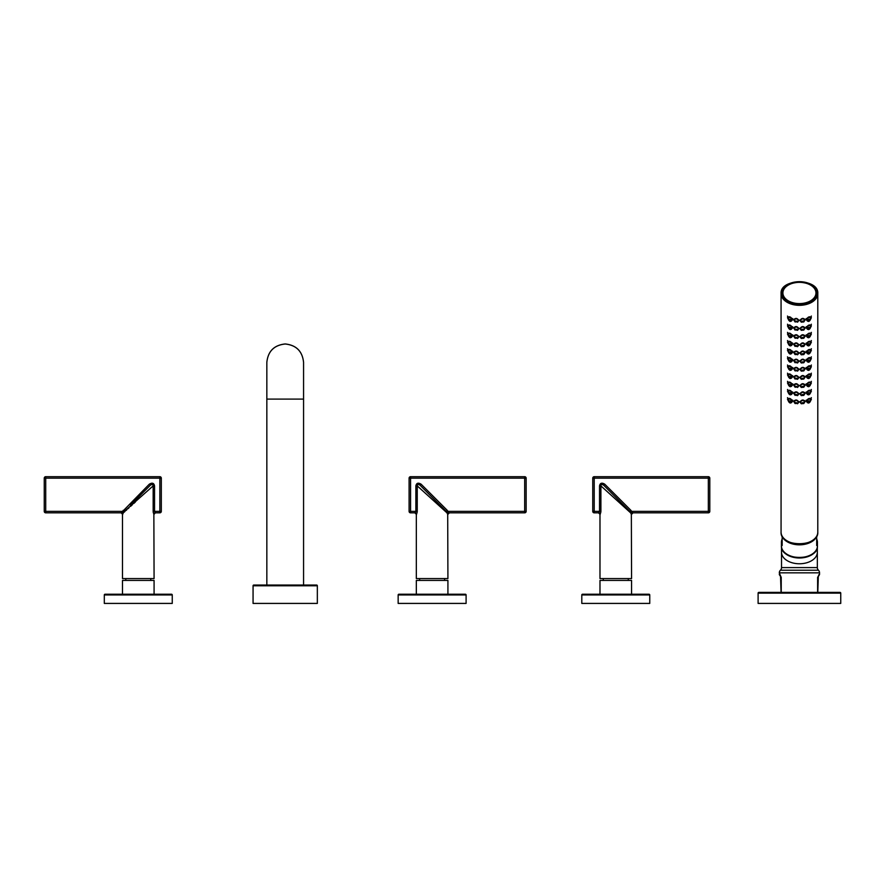 <?xml version="1.0" encoding="UTF-8"?>
<svg xmlns="http://www.w3.org/2000/svg" width="885" height="885" viewBox="0 0 885 885"><rect width="100%" height="100%" fill="white"/><g stroke="black" fill="none" stroke-linecap="round" stroke-linejoin="round"><path stroke-width="1.33" d="M266.839 362.319L266.839 362.341C268 351.29 274.129 345.172 285.202 343.999C296.276 345.172 302.393 351.29 303.566 362.363L303.566 362.319C302.393 351.234 296.276 345.117 285.202 343.955C274.129 345.117 268 351.234 266.839 362.319M303.566 585.04L303.566 362.341L303.566 399.102L266.839 399.102L266.839 362.363L266.839 585.04M253.066 585.781A0.73 0.73 0 0 1 253.796 585.04L316.609 585.04A0.73 0.73 0 0 1 317.339 585.781L317.339 603.415L253.066 603.415L253.066 585.781L317.339 585.781M779.32 574.088A1.836 1.836 -45 0 0 779.851 575.394L781.068 577.363L781.068 592.397L780.526 576.058A1.836 1.704 -45 0 1 780.05 574.763L779.32 572.849A3.673 3.673 0 0 1 780.415 570.217A3.673 3.673 0 0 0 781.521 567.595L781.521 547.118M758.102 593.127A0.73 0.73 0 0 1 758.843 592.397L840.02 592.397A0.73 0.73 0 0 1 840.75 593.127L840.75 603.415L758.102 603.415L758.102 593.127L840.75 593.127M818.802 574.763A1.836 1.704 -135 0 1 818.326 576.058L817.795 592.397L817.795 577.363L819.001 575.394A1.836 1.836 45 0 0 819.543 574.088L817.618 577.363L817.618 592.397M819.543 574.088L819.543 572.849A3.673 3.673 0 0 0 818.437 570.217A3.673 3.673 0 0 1 817.331 567.595L817.331 547.118M781.234 592.397L781.234 577.363L780.05 574.763M780.526 576.058L781.234 577.363M781.599 547.538A17.91 11.505 0 0 0 799.432 557.992A17.91 11.505 0 0 0 817.264 547.538M816.689 538.987A17.999 11.571 0 0 1 817.43 542.262A17.999 11.571 0 0 1 816.689 545.525L816.689 536.52A17.999 11.571 180 0 1 799.432 544.828A17.999 11.571 180 0 1 782.163 536.52L782.163 545.525A17.999 11.571 0 0 1 781.433 542.262L781.433 545.912A17.999 11.571 180 0 0 799.432 557.484A17.999 11.571 180 0 0 817.43 545.912C818.348 561.234 780.504 561.234 781.433 545.912M817.43 542.262L817.43 545.912M782.163 538.987A17.999 11.571 0 0 0 781.433 542.262M45.721 476.694A1.471 1.471 0 0 0 44.25 478.154L44.25 511.364L44.25 478.154A1.471 1.471 0 0 1 45.721 476.694L45.721 478.154L159.842 478.154L159.842 476.694L45.721 476.694L159.842 476.694A1.471 1.471 0 0 1 161.313 478.154L161.313 511.364L161.313 478.154A1.471 1.471 0 0 0 159.842 476.694M159.842 512.835A1.471 1.471 0 0 0 161.313 511.364A1.471 1.471 0 0 1 159.842 512.835L159.842 511.364L154.543 511.364L155.306 512.835L159.842 512.835L155.306 512.835A1.471 1.449 -90 0 0 153.857 514.307L154.078 578.58L122.484 578.58L122.484 514.307L121.256 512.835L45.721 512.835A1.471 1.471 0 0 1 44.25 511.364A1.471 1.471 0 0 0 45.721 512.835L121.256 512.835L149.299 484.195C152.209 482.458 153.957 483.011 154.543 485.887L152.972 486.042M130.416 505.158L150.339 485.234C152.154 484.128 153.094 484.349 153.16 485.887L123.679 512.028L122.705 514.307L123.679 512.028L122.395 511.364L45.721 511.364L45.721 512.835M153.857 514.307L153.182 512.083M135.339 502.038L133.779 503.465M132.363 504.738L130.604 506.342M129.055 507.736L127.982 508.709M126.942 509.66L125.936 510.568M124.984 511.43L124.11 512.227M121.256 512.835A1.471 1.449 -90 0 1 122.705 514.307L122.484 514.307M124.21 511.375L123.679 512.028L124.143 511.43L123.103 510.391M136.102 499.472L131.057 504.516M149.299 484.195L150.339 485.234L141.368 494.206M123.247 513.012L121.853 512.172M150.771 580.416L150.771 578.58M125.792 580.416L125.792 578.58M122.484 594.233L122.484 580.416L154.078 580.416L154.078 594.233L138.281 594.233M171.524 594.233L171.524 594.233A0.73 0.73 90 0 1 172.254 594.963L171.524 594.233L105.038 594.233A0.73 0.73 -90 0 0 104.308 594.963L172.254 594.963L172.254 603.415L104.308 603.415L104.308 594.963L105.038 594.233M526.155 478.154A1.471 1.471 0 0 0 524.683 476.694L410.563 476.694L524.683 476.694A1.471 1.471 0 0 1 526.155 478.154L526.155 511.364L526.155 478.154L524.683 478.154L524.683 476.694M410.563 476.694A1.471 1.471 0 0 0 409.091 478.154L409.091 511.364L409.091 478.154A1.471 1.471 0 0 1 410.563 476.694L410.563 478.154L524.683 478.154L524.683 512.835L449.149 512.835L524.683 512.835A1.471 1.471 0 0 0 526.155 511.364L448.009 511.364L448.551 512.183L447.157 513.012L446.726 512.028L448.009 511.364L447.301 510.391L446.261 511.43L447.699 514.307A1.471 1.449 -90 0 1 449.149 512.835L448.551 512.194M418.074 486.628L415.861 485.887C416.448 483.011 418.196 482.458 421.105 484.195L447.301 510.391M409.091 478.154L410.563 478.154L410.563 511.364L409.091 511.364A1.471 1.471 0 0 0 410.563 512.835L414.866 512.835L416.326 514.307L416.326 578.58L447.921 578.58L447.699 514.307M415.861 485.887L415.861 511.364L415.098 512.835L415.861 511.364L410.563 511.364L410.563 512.835L415.098 512.835A1.471 1.449 -90 0 1 416.547 514.307L416.326 514.307M417.233 511.862L416.547 514.307M446.217 511.386L420.065 485.234C418.251 484.128 417.311 484.349 417.244 485.887L447.157 513.012M445.31 511.342L444.491 510.59M443.606 509.782L442.367 508.665M441.084 507.492L439.823 506.353M438.506 505.158L436.714 503.543M434.966 501.961L433.141 500.302M428.362 493.542L420.065 485.234L421.105 484.195M429.037 494.206L422.123 487.303M446.726 512.028L446.261 511.43M419.634 580.416L419.634 578.58M444.613 580.416L444.613 578.58M416.326 594.233L416.326 580.416L447.921 580.416L447.921 594.233L432.123 594.233M398.881 594.233A0.73 0.73 -90 0 0 398.15 594.963L398.881 594.233L465.366 594.233A0.73 0.73 90 0 1 466.096 594.963L465.366 594.233M466.096 603.415L398.15 603.415L398.15 594.963L466.096 594.963L466.096 603.415M594.211 476.694A1.471 1.471 0 0 0 592.751 478.154L592.751 511.364L592.751 478.154A1.471 1.471 0 0 1 594.211 476.694L594.211 478.154L709.803 478.154A1.471 1.471 0 0 0 708.332 476.694L594.211 476.694L708.332 476.694A1.471 1.471 0 0 1 709.803 478.154L709.803 511.364L631.658 511.364L632.2 512.183L630.806 513.012L630.374 512.028L631.658 511.364L630.95 510.391L629.91 511.43L631.348 514.307A1.471 1.449 -90 0 1 632.797 512.835L632.211 512.194M601.734 486.639L599.521 485.887C600.107 483.011 601.844 482.458 604.754 484.195L630.95 510.391M709.803 511.364A1.471 1.471 0 0 1 708.332 512.835L632.797 512.835L708.332 512.835L708.332 476.694M592.751 478.154L594.211 478.154L594.211 511.364L592.751 511.364A1.471 1.471 0 0 0 594.211 512.835L598.514 512.835L599.986 514.307L599.986 578.58L631.569 578.58L631.348 514.307M599.521 485.887L599.521 511.364L598.747 512.835L599.521 511.364L594.211 511.364L594.211 512.835A1.471 1.471 0 0 1 592.751 511.364M600.893 511.84L600.196 514.307A1.471 1.449 -90 0 0 598.758 512.835L598.758 512.835A1.471 1.449 -90 0 1 598.758 512.835L594.211 512.835M629.866 511.386L603.714 485.234C601.9 484.128 600.959 484.349 600.904 485.887L630.806 513.012M629.025 511.397L628.14 510.59M627.144 509.683L626.038 508.687M624.699 507.459L623.46 506.342M622.044 505.058L620.396 503.565M618.88 502.193L616.889 500.39M612.022 493.542L603.714 485.234L604.754 484.195M629.5 511.021L625.396 506.917M625.341 506.862L612.121 493.642M611.989 493.509L605.539 487.06M630.374 512.028L629.91 511.43M603.282 580.416L603.282 578.58M628.261 580.416L628.261 578.58M599.986 594.233L599.986 580.416L631.569 580.416L631.569 594.233M582.54 594.233A0.73 0.73 -90 0 0 581.799 594.963L582.54 594.233L649.015 594.233A0.73 0.73 90 0 1 649.756 594.963L649.015 594.233M649.756 603.415L581.799 603.415L581.799 594.963L649.756 594.963L649.756 603.415M810.029 360.848L810.162 360.737C809.233 359.653 808.293 359.907 807.352 361.5L810.162 360.737C809.233 362.408 808.304 362.662 807.352 361.5L810.029 360.848L807.739 361.611M808.182 361.478L809.41 361.08L808.182 361.545M807.452 361.888L806.777 360.472C808.16 358.082 809.51 357.64 810.815 359.133L810.074 361.157M806.567 359.41L806.689 360.14M807.408 361.81L806.224 360.483C808.005 357.507 809.72 356.843 811.368 358.491L810.295 360.637M811.279 356.92L810.737 358.558L811.368 356.865M789.542 283.576A18.364 11.804 0 0 0 781.068 293.521C780.006 278.1 818.846 278.1 817.795 293.521L817.795 532.128A18.364 11.804 180 0 1 799.432 543.932A18.364 11.804 180 0 1 781.068 532.128L781.068 293.521A18.364 11.804 0 0 0 799.432 305.325A18.364 11.804 0 0 0 817.795 293.521A18.364 11.804 0 0 0 809.321 283.576M788.557 401.436L787.495 399.29C789.143 397.642 790.858 398.305 792.628 401.281L791.456 402.609M795.029 403.494L793.734 401.536C795.438 399.323 797.153 399.522 798.878 402.122L797.562 403.781M801.301 403.781L799.985 402.122C801.71 399.522 803.425 399.323 805.118 401.536L803.823 403.494M807.408 402.609L806.224 401.281C808.005 398.305 809.72 397.642 811.368 399.29L810.295 401.436M788.557 393.272L787.495 391.126C789.143 389.488 790.858 390.152 792.628 393.128L791.456 394.445M795.029 395.329L793.734 393.382C795.438 391.17 797.153 391.358 798.878 393.958L797.562 395.617L794.951 394.964L797.573 395.595L798.325 393.958C796.987 391.9 795.637 391.767 794.288 393.559L795.062 395.374M801.301 395.617L799.985 393.958C801.71 391.358 803.425 391.17 805.118 393.382L803.823 395.329M807.408 394.445L806.224 393.128C808.005 390.152 809.72 389.488 811.368 391.126L810.295 393.272M788.557 385.108L787.495 382.973C789.143 381.324 790.858 381.988 792.628 384.964L791.456 386.291M795.029 387.165L793.734 385.218C795.438 383.006 797.153 383.205 798.878 385.794L797.562 387.464M801.301 387.464L799.985 385.794C801.71 383.205 803.425 383.006 805.118 385.218L803.823 387.165M807.408 386.291L806.224 384.964C808.005 381.988 809.72 381.324 811.368 382.973L810.295 385.108M788.557 376.955L787.495 374.809C789.143 373.16 790.858 373.835 792.628 376.8L791.456 378.127M795.029 379.012L793.734 377.065C795.438 374.853 797.153 375.041 798.878 377.641L797.562 379.3L794.951 378.647L797.573 379.278L798.325 377.641C796.987 375.583 795.637 375.45 794.288 377.242L795.062 379.057M801.301 379.3L799.985 377.641C801.71 375.041 803.425 374.853 805.118 377.065L803.823 379.012M807.408 378.127L806.224 376.8C808.005 373.835 809.72 373.16 811.368 374.809L810.295 376.955M788.557 368.791L787.495 366.644C789.143 365.007 790.858 365.671 792.628 368.647L791.456 369.974M795.029 370.848L793.734 368.901C795.438 366.689 797.153 366.877 798.878 369.476L797.562 371.147M801.301 371.147L799.985 369.476C801.71 366.877 803.425 366.689 805.118 368.901L803.823 370.848L801.279 371.114L803.801 370.892L804.863 368.105M807.408 369.974L806.224 368.647C808.005 365.671 809.72 365.007 811.368 366.644L810.295 368.791M788.557 360.637L787.495 358.491C789.143 356.843 790.858 357.507 792.628 360.483L791.456 361.81M795.029 362.695L793.734 360.737C795.438 358.525 797.153 358.724 798.878 361.323L797.562 362.983L794.951 362.319L797.573 362.95L798.325 361.312C796.987 359.266 795.637 359.133 794.288 360.914L795.062 362.739M801.301 362.983L799.985 361.323C801.71 358.724 803.425 358.525 805.118 360.737L803.823 362.695M788.557 352.473L787.495 350.327C789.143 348.69 790.858 349.354 792.628 352.33L791.456 353.646M795.029 354.531L793.734 352.584C795.438 350.372 797.153 350.56 798.878 353.159L797.562 354.819M801.301 354.819L799.985 353.159C801.71 350.56 803.425 350.372 805.118 352.584L803.823 354.531L801.279 354.797L803.801 354.575L804.863 351.787M807.408 353.646L806.224 352.33C808.005 349.354 809.72 348.69 811.368 350.327L810.295 352.473M788.557 344.309L787.495 342.174C789.143 340.526 790.858 341.19 792.628 344.165L791.456 345.493M795.029 346.367L793.734 344.42C795.438 342.207 797.153 342.406 798.878 344.995L797.562 346.666L794.951 346.002L797.573 346.632L798.325 344.995C796.987 342.938 795.637 342.805 794.288 344.597L795.062 346.422M801.301 346.666L799.985 344.995C801.71 342.406 803.425 342.207 805.118 344.42L803.823 346.367M807.408 345.493L806.224 344.165C808.005 341.19 809.72 340.526 811.368 342.174L810.295 344.309M788.557 336.156L787.495 334.01C789.143 332.362 790.858 333.037 792.628 336.001L791.456 337.329M795.029 338.214L793.734 336.267C795.438 334.054 797.153 334.242 798.878 336.842L797.562 338.501M801.301 338.501L799.985 336.842C801.71 334.242 803.425 334.054 805.118 336.267L803.823 338.214L801.279 338.479L803.801 338.258L804.863 335.459M807.408 337.329L806.224 336.001C808.005 333.037 809.72 332.362 811.368 334.01L810.295 336.156M788.557 327.992L787.495 325.846C789.143 324.209 790.858 324.872 792.628 327.848L791.456 329.165M795.029 330.05L793.734 328.103C795.438 325.89 797.153 326.078 798.878 328.678L797.562 330.348L794.951 329.685L797.573 330.315L798.325 328.678C796.987 326.62 795.637 326.488 794.288 328.28L795.062 330.094M801.301 330.348L799.985 328.678C801.71 326.078 803.425 325.89 805.118 328.103L803.823 330.05M807.408 329.165L806.224 327.848C808.005 324.872 809.72 324.209 811.368 325.846L810.295 327.992M788.557 319.839L787.495 317.693C789.143 316.045 790.858 316.708 792.628 319.684L791.456 321.012M795.029 321.897L793.734 319.939C795.438 317.726 797.153 317.925 798.878 320.514L797.562 322.184M801.301 322.184L799.985 320.514C801.71 317.925 803.425 317.726 805.118 319.939L803.823 321.897L801.279 322.151L803.801 321.941L804.863 319.142M807.408 321.012L806.224 319.684C808.005 316.708 809.72 316.045 811.368 317.693L810.295 319.839M790.338 284.085A16.892 10.863 0 0 0 782.528 293.245A16.892 10.863 0 0 0 799.432 304.108A16.892 10.863 0 0 0 816.324 293.245A16.892 10.863 0 0 0 808.514 284.085M792.163 400.938L792.285 400.208M787.573 397.719L788.115 399.356L787.495 397.664M792.263 400.684L792.086 401.27C790.703 398.881 789.354 398.438 788.037 399.931L788.789 401.956L791.511 402.299C790.559 400.706 789.619 400.451 788.69 401.536L788.789 401.956M791.4 402.686L792.053 401.536M791.113 402.409L788.823 401.646L791.511 402.299C790.559 403.46 789.619 403.206 788.69 401.536L787.816 398.504M790.681 402.288L789.453 401.878L790.67 402.343M793.867 400.949L794.188 401.536M798.381 402.133L798.768 401.547M793.989 400.739L794.188 401.336M798.37 402L798.325 402.111C796.987 400.064 795.637 399.931 794.288 401.713L795.062 403.538L797.684 403.35L795.062 403.538M797.573 403.748L798.325 402.111L797.684 403.35L794.951 403.117L794.022 400.706M797.374 403.471L795.172 403.25L797.684 403.35M795.681 403.317L796.931 403.438L795.681 403.317L795.648 402.575L796.954 402.874M800.084 401.547L800.471 402.133M804.664 401.536L804.996 400.949M804.841 400.706L804.565 401.713C803.215 399.931 801.876 400.064 800.527 402.111L801.168 403.35L803.901 403.117L801.279 403.748L800.494 402M804.664 401.336L804.863 400.739M804.565 401.713L803.801 403.538L804.565 401.713M803.68 403.25L801.478 403.471L803.901 403.117M801.932 403.438L803.171 403.317L801.932 403.438M801.279 403.748L803.801 403.538M806.567 400.208L806.689 400.938M811.368 397.664L810.737 399.356L811.279 397.719M807.452 402.686L806.777 401.27C808.16 398.881 809.51 398.438 810.815 399.931L810.162 401.536C809.233 400.451 808.293 400.706 807.352 402.299L810.074 401.956M810.029 401.646L807.739 402.409L810.162 401.536C809.233 403.206 808.304 403.46 807.352 402.299L806.224 400.12M808.182 402.288L809.41 401.878L808.182 402.343M792.163 392.774L792.285 392.044M787.573 389.566L788.115 391.192L787.495 389.511M792.263 392.52L792.086 393.106C790.703 390.727 789.354 390.285 788.037 391.778L788.789 393.792L791.511 394.146C790.559 392.553 789.619 392.298 788.69 393.371L788.789 393.792M791.4 394.533L792.053 393.371M791.113 394.245L788.823 393.482L791.511 394.146C790.559 395.296 789.619 395.042 788.69 393.371L787.816 390.34M790.681 394.124L789.453 393.714L790.67 394.19M793.867 392.796L794.188 393.371M798.381 393.98L798.768 393.394M793.989 392.586L794.188 393.183M798.37 393.836L797.684 395.186L794.951 394.964L794.022 392.542M797.374 395.318L795.172 395.097L797.684 395.186M795.648 394.422L795.681 395.175L796.931 395.296M795.681 395.164L796.931 395.285M800.084 393.394L800.471 393.98M804.664 393.371L804.996 392.796M804.841 392.542L804.565 393.559C803.215 391.767 801.876 391.9 800.527 393.958L801.168 395.186L803.901 394.964L801.279 395.595L800.494 393.836M804.664 393.183L804.863 392.586M804.565 393.559L803.801 395.374L804.565 393.559M803.68 395.097L801.478 395.318L803.901 394.964M801.932 395.285L803.171 395.164L801.932 395.296M803.171 395.175L803.215 394.422M801.279 395.595L803.801 395.374M806.567 392.044L806.689 392.774M811.368 389.511L810.737 391.192L811.279 389.566M807.452 394.533L806.777 393.106C808.16 390.727 809.51 390.285 810.815 391.778L810.162 393.371C809.233 392.298 808.293 392.553 807.352 394.146L810.074 393.792M810.029 393.482L807.739 394.245L810.162 393.371C809.233 395.042 808.304 395.296 807.352 394.146L806.224 391.955M808.182 394.124L809.41 393.714L808.182 394.19M792.163 384.621L792.285 383.891M787.573 381.402L788.115 383.028L787.495 381.346M792.263 384.367L792.086 384.942C790.703 382.563 789.354 382.121 788.037 383.614L788.789 385.639L791.511 385.982C790.559 384.389 789.619 384.134 788.69 385.207L788.789 385.639M791.4 386.369L792.053 385.218M791.113 386.092L788.823 385.329L791.511 385.982C790.559 387.143 789.619 386.889 788.69 385.207L787.816 382.187M790.681 385.96L789.453 385.561L790.67 386.026M793.867 384.632L794.188 385.218M798.381 385.816L798.768 385.229M793.989 384.422L794.188 385.019M798.37 385.683L798.325 385.794C796.987 383.736 795.637 383.603 794.288 385.395L795.062 387.221L797.684 387.022L795.062 387.221M797.573 387.431L798.325 385.794L797.684 387.022L794.951 386.8L794.022 384.378M797.374 387.154L795.172 386.933L797.684 387.022M795.681 386.999L796.931 387.121L795.681 386.999L795.648 386.258L796.954 386.557M800.084 385.229L800.471 385.816M804.664 385.218L804.996 384.632M804.841 384.378L804.565 385.395C803.215 383.603 801.876 383.736 800.527 385.794L801.168 387.022L803.901 386.8L801.279 387.431L800.494 385.683M804.664 385.019L804.863 384.422M804.565 385.395L803.801 387.221L804.565 385.395M803.68 386.933L801.478 387.154L803.901 386.8M801.932 387.121L803.171 386.999L801.932 387.121M801.279 387.431L803.801 387.221M806.567 383.891L806.689 384.621M811.368 381.346L810.737 383.028L811.279 381.402M807.452 386.369L806.777 384.942C808.16 382.563 809.51 382.121 810.815 383.614L810.162 385.207C809.233 384.134 808.293 384.389 807.352 385.982L810.074 385.639M810.029 385.329L807.739 386.092L810.162 385.207C809.233 386.889 808.304 387.143 807.352 385.982L806.224 383.802M808.182 385.96L809.41 385.561L808.182 386.026M792.163 376.457L792.285 375.727M787.573 373.249L788.115 374.875L787.495 373.182M792.263 376.202L792.086 376.789C790.703 374.41 789.354 373.968 788.037 375.461L788.789 377.475L791.511 377.818C790.559 376.225 789.619 375.97 788.69 377.054L788.789 377.475M791.4 378.205L792.053 377.054M791.113 377.928L788.823 377.165L791.511 377.818C790.559 378.979 789.619 378.725 788.69 377.054L787.816 374.023M790.681 377.806L789.453 377.397L790.67 377.862M793.867 376.468L794.188 377.054M798.381 377.652L798.768 377.065M795.172 378.769L797.374 378.99L794.951 378.647L794.188 376.855M798.37 377.519L797.684 378.868L794.951 378.647M795.648 378.105L795.681 378.857L796.931 378.979M795.681 378.835L796.931 378.957M800.084 377.065L800.471 377.652M804.664 377.054L804.996 376.468M804.664 376.855L804.565 377.242C803.215 375.45 801.876 375.583 800.527 377.641L801.168 378.868L803.901 378.647L801.279 379.278L800.494 377.519M804.83 376.457L804.52 377.574M803.68 378.769L801.478 378.99L803.901 378.647M801.932 378.957L803.171 378.835L801.932 378.979M803.171 378.857L803.215 378.105M801.279 379.278L803.801 379.057M806.567 375.727L806.689 376.457M811.368 373.182L810.737 374.875L811.279 373.249M807.452 378.205L806.777 376.789C808.16 374.41 809.51 373.968 810.815 375.461L810.162 377.054C809.233 375.97 808.293 376.225 807.352 377.818L810.074 377.475M810.029 377.165L807.739 377.928L810.162 377.054C809.233 378.725 808.304 378.979 807.352 377.818L806.224 375.638M808.182 377.806L809.41 377.397L808.182 377.862M792.163 368.293L792.285 367.563M787.573 365.085L788.115 366.711L787.495 365.029M792.263 368.049L792.086 368.625C790.703 366.246 789.354 365.804 788.037 367.297L788.789 369.31L791.511 369.665C790.559 368.072 789.619 367.817 788.69 368.89L788.789 369.31M791.4 370.052L792.053 368.901M791.113 369.775L788.823 369.012L791.511 369.665C790.559 370.815 789.619 370.561 788.69 368.89L787.816 365.859M790.681 369.642L789.453 369.244L790.67 369.709M793.867 368.315L794.188 368.89M798.381 369.499L798.768 368.912M793.989 368.105L794.188 368.702M798.37 369.355L798.325 369.476C796.987 367.419 795.637 367.286 794.288 369.078L795.062 370.903L797.684 370.704L795.062 370.892M797.573 371.114L798.325 369.476L797.684 370.704L794.951 370.483L794.022 368.06M797.374 370.837L795.172 370.616L797.684 370.704M795.681 370.682L796.931 370.804L795.681 370.682L795.648 369.941L796.954 370.24M800.084 368.912L800.471 369.499M804.664 368.89L804.996 368.315M801.279 371.114L800.494 369.355M801.478 370.837L803.68 370.616L801.478 370.837L800.527 369.476C801.876 367.419 803.215 367.286 804.565 369.078L804.52 369.421M801.932 370.804L803.171 370.682L801.932 370.804M801.168 370.704L803.901 370.483L804.841 368.06M806.567 367.563L806.689 368.293M811.368 365.029L810.737 366.711L811.279 365.085M807.452 370.052L806.777 368.625C808.16 366.246 809.51 365.804 810.815 367.297L810.162 368.89C809.233 367.817 808.293 368.072 807.352 369.665L810.074 369.31M810.029 369.012L807.739 369.775L810.162 368.89C809.233 370.561 808.304 370.815 807.352 369.665L806.224 367.485M808.182 369.642L809.41 369.244L808.182 369.709M792.163 360.14L792.285 359.41M787.573 356.92L788.115 358.558L787.495 356.865M792.263 359.885L792.086 360.472C790.703 358.082 789.354 357.64 788.037 359.133L788.789 361.157L791.511 361.5C790.559 359.907 789.619 359.653 788.69 360.737L788.789 361.157M791.4 361.888L792.053 360.737M791.113 361.611L788.823 360.848L791.511 361.5C790.559 362.662 789.619 362.408 788.69 360.737L787.816 357.706M790.681 361.478L789.453 361.08L790.67 361.545M793.867 360.151L794.188 360.737M798.381 361.334L798.768 360.748M795.172 362.452L797.374 362.673L794.951 362.319L794.188 360.538M798.37 361.202L797.684 362.551L794.951 362.319M795.648 361.777L795.681 362.54L796.931 362.662M795.681 362.518L796.931 362.64M800.084 360.748L800.471 361.334M804.664 360.737L804.996 360.151M804.664 360.538L804.565 360.914C803.215 359.133 801.876 359.266 800.527 361.312L801.168 362.551L803.901 362.319L801.279 362.95L800.494 361.202M804.83 360.14L804.52 361.257M803.68 362.452L801.478 362.673L803.901 362.319M801.932 362.64L803.171 362.518L801.932 362.662M803.171 362.54L803.215 361.777M801.279 362.95L803.801 362.739M792.163 351.976L792.285 351.245M787.573 348.767L788.115 350.394L787.495 348.712M792.263 351.721L792.086 352.307C790.703 349.929 789.354 349.486 788.037 350.98L788.789 352.993L791.511 353.347C790.559 351.754 789.619 351.5 788.69 352.573L788.789 352.993M791.4 353.723L792.053 352.573M791.113 353.447L788.823 352.684L791.511 353.347C790.559 354.498 789.619 354.243 788.69 352.573L787.816 349.542M790.681 353.325L789.453 352.916L790.67 353.38M793.867 351.987L794.188 352.573M798.381 353.181L798.768 352.595M793.989 351.787L794.188 352.385M798.37 353.038L798.325 353.159C796.987 351.102 795.637 350.969 794.288 352.761L795.062 354.575L797.684 354.387L795.062 354.575M797.573 354.797L798.325 353.159L797.684 354.387L794.951 354.166L794.022 351.743M797.374 354.509L795.172 354.299L797.684 354.387M795.681 354.354L796.931 354.487L795.681 354.376L795.648 353.624L796.954 353.911M800.084 352.595L800.471 353.181M804.664 352.573L804.996 351.987M801.279 354.797L800.494 353.038M801.478 354.509L803.68 354.299L801.478 354.509L800.527 353.159C801.876 351.102 803.215 350.969 804.565 352.761L804.52 353.093M801.932 354.487L803.171 354.354L801.932 354.487M801.899 353.911L803.215 353.591L803.171 354.354M801.168 354.387L803.901 354.166L804.841 351.743M806.567 351.245L806.689 351.976M811.368 348.712L810.737 350.394L811.279 348.767M807.452 353.723L806.777 352.307C808.16 349.929 809.51 349.486 810.815 350.98L810.162 352.573C809.233 351.5 808.293 351.754 807.352 353.347L810.074 352.993M810.029 352.684L807.739 353.447L810.162 352.573C809.233 354.243 808.304 354.498 807.352 353.347L806.224 351.157M808.182 353.325L809.41 352.916L808.182 353.38M792.163 343.822L792.285 343.092M787.573 340.603L788.115 342.229L787.495 340.548M792.263 343.568L792.086 344.143C790.703 341.765 789.354 341.322 788.037 342.816L788.789 344.84L791.511 345.183C790.559 343.59 789.619 343.336 788.69 344.409L788.789 344.84M791.4 345.57L792.053 344.42M791.113 345.294L788.823 344.53L791.511 345.183C790.559 346.345 789.619 346.09 788.69 344.409L787.816 341.389M790.681 345.161L789.453 344.763L790.67 345.227M793.867 343.834L794.188 344.42M798.381 345.017L798.768 344.431M795.172 346.135L797.374 346.356L794.951 346.002L794.188 344.221M798.37 344.885L797.684 346.223L794.951 346.002M795.648 345.46L795.681 346.223L796.931 346.345M795.681 346.201L796.931 346.323M800.084 344.431L800.471 345.017M804.664 344.42L804.996 343.834M804.664 344.221L804.565 344.597C803.215 342.805 801.876 342.938 800.527 344.995L801.168 346.223L803.901 346.002L801.279 346.632L800.494 344.873M804.83 343.822L804.52 344.94M803.68 346.135L801.478 346.356L803.901 346.002M801.932 346.323L803.171 346.201L801.932 346.345M803.171 346.223L803.215 345.46M801.279 346.632L803.801 346.422M806.567 343.092L806.689 343.822M811.368 340.548L810.737 342.229L811.279 340.603M807.452 345.57L806.777 344.143C808.16 341.765 809.51 341.322 810.815 342.816L810.162 344.409C809.233 343.336 808.293 343.59 807.352 345.183L810.074 344.84M810.029 344.53L807.739 345.294L810.162 344.409C809.233 346.079 808.304 346.345 807.352 345.183L806.224 343.004M808.182 345.161L809.41 344.763L808.182 345.227M792.163 335.658L792.285 334.928M787.573 332.45L788.115 334.076L787.495 332.384M792.263 335.404L792.086 335.99C790.703 333.612 789.354 333.158 788.037 334.652L788.789 336.676L791.511 337.019C790.559 335.426 789.619 335.172 788.69 336.256L788.789 336.676M791.4 337.406L792.053 336.256M791.113 337.13L788.823 336.366L791.511 337.019C790.559 338.181 789.619 337.926 788.69 336.256L787.816 333.225M790.681 337.008L789.453 336.599L790.67 337.063M793.867 335.669L794.188 336.256M798.381 336.853L798.768 336.267M793.989 335.459L794.188 336.057M798.37 336.72L798.325 336.842C796.987 334.784 795.637 334.652 794.288 336.444L795.062 338.258L797.684 338.07L795.062 338.258M797.573 338.479L798.325 336.842L797.684 338.07L794.951 337.849L794.022 335.426M797.374 338.192L795.172 337.97L797.684 338.07M795.681 338.037L796.931 338.159L795.681 338.059L795.648 337.307L796.954 337.594M800.084 336.267L800.471 336.853M804.664 336.256L804.996 335.669M801.279 338.479L800.494 336.72M801.478 338.192L803.68 337.97L801.478 338.192L800.527 336.842C801.876 334.784 803.215 334.652 804.565 336.444L804.52 336.776M801.932 338.159L803.171 338.037L801.932 338.159M801.899 337.594L803.215 337.273L803.171 338.037M801.168 338.07L803.901 337.849L804.841 335.426M806.567 334.928L806.689 335.658M811.368 332.384L810.737 334.076L811.279 332.45M807.452 337.406L806.777 335.99C808.16 333.612 809.51 333.158 810.815 334.652L810.162 336.256C809.233 335.172 808.293 335.426 807.352 337.019L810.074 336.676M810.029 336.366L807.739 337.13L810.162 336.256C809.233 337.926 808.304 338.181 807.352 337.019L806.224 334.84M808.182 337.008L809.41 336.599L808.182 337.063M792.163 327.494L792.285 326.764M787.573 324.286L788.115 325.912L787.495 324.231M792.263 327.251L792.086 327.826C790.703 325.448 789.354 325.005 788.037 326.499L788.789 328.512L791.511 328.866C790.559 327.273 789.619 327.019 788.69 328.092L788.789 328.512M791.4 329.253L792.053 328.103M791.113 328.977L788.823 328.213L791.511 328.866C790.559 330.016 789.619 329.762 788.69 328.092L787.816 325.06M790.681 328.844L789.453 328.446L790.67 328.91M793.867 327.516L794.188 328.092M798.381 328.7L798.768 328.114M795.172 329.817L797.374 330.039L794.951 329.685L794.188 327.904M798.37 328.556L797.684 329.906L794.951 329.685M795.681 329.884L796.931 330.005L795.681 329.884L795.648 329.143M800.084 328.114L800.471 328.7M804.664 328.092L804.996 327.516M804.664 327.904L804.565 328.28C803.215 326.488 801.876 326.62 800.527 328.678L801.168 329.906L803.901 329.685L801.279 330.315L800.494 328.556M804.83 327.505L804.52 328.623M803.68 329.817L801.478 330.039L803.901 329.685M801.932 330.005L803.171 329.884L801.932 330.005M801.279 330.315L803.801 330.094M806.567 326.764L806.689 327.494M811.368 324.231L810.737 325.912L811.279 324.286M807.452 329.253L806.777 327.826C808.16 325.448 809.51 325.005 810.815 326.499L810.162 328.092C809.233 327.019 808.293 327.273 807.352 328.866L810.074 328.512M810.029 328.213L807.739 328.977L810.162 328.092C809.233 329.762 808.304 330.016 807.352 328.866L806.224 326.687M808.182 328.844L809.41 328.446L808.182 328.91M792.163 319.341L792.285 318.611M787.573 316.122L788.115 317.759L787.495 316.067M792.263 319.087L792.086 319.673C790.703 317.284 789.354 316.841 788.037 318.334L788.789 320.359L791.511 320.702C790.559 319.109 789.619 318.854 788.69 319.939L788.789 320.359M791.4 321.089L792.053 319.939M791.113 320.812L788.823 320.049L791.511 320.702C790.559 321.863 789.619 321.609 788.69 319.939L787.816 316.907M790.681 320.68L789.453 320.281L790.67 320.746M793.867 319.352L794.188 319.939M798.381 320.536L798.768 319.95M793.989 319.142L794.188 319.739M798.37 320.403L798.325 320.514C796.987 318.467 795.637 318.334 794.288 320.116L795.062 321.941L797.684 321.753L795.062 321.941M797.573 322.151L798.325 320.514L797.684 321.753L794.951 321.52L794.022 319.109M797.374 321.874L795.172 321.653L797.684 321.753M795.681 321.72L796.931 321.841L795.681 321.742L795.648 320.978L796.954 321.277M800.084 319.95L800.471 320.536M804.664 319.939L804.996 319.352M801.279 322.151L800.494 320.403M801.478 321.874L803.68 321.653L801.478 321.874L800.527 320.514C801.876 318.467 803.215 318.334 804.565 320.116L804.52 320.459M801.932 321.841L803.171 321.72L801.932 321.841M801.899 321.277L803.215 320.956L803.171 321.72M801.168 321.753L803.901 321.52L804.841 319.109M806.567 318.611L806.689 319.341M811.368 316.067L810.737 317.759L811.279 316.122M807.452 321.089L806.777 319.673C808.16 317.284 809.51 316.841 810.815 318.334L810.162 319.939C809.233 318.854 808.293 319.109 807.352 320.702L810.074 320.359M810.029 320.049L807.739 320.812L810.162 319.939C809.233 321.609 808.304 321.863 807.352 320.702L806.224 318.523M808.182 320.68L809.41 320.281L808.182 320.746M819.543 572.849L779.32 572.849M818.437 570.217L780.415 570.217M817.331 567.595L781.521 567.595M781.521 552.251A17.91 11.505 0 0 0 799.432 563.767A17.91 11.505 0 0 0 817.331 552.251M44.25 478.154L45.721 478.154L45.721 511.364L44.25 511.364M153.16 485.887L153.16 511.364L154.543 511.364L154.543 485.887M161.313 511.364L159.842 511.364L159.842 478.154L161.313 478.154M415.861 511.364L417.244 511.364L417.244 485.887M599.521 511.364L600.904 511.364L600.904 485.887M806.224 359.321L807.352 361.5M811.036 357.706L810.162 360.737M781.433 293.245A17.999 11.571 0 0 0 799.432 304.816A17.999 11.571 0 0 0 817.43 293.245A17.999 11.571 0 0 0 799.432 281.673A17.999 11.571 0 0 0 781.433 293.245M809.321 542.074A17.999 11.571 180 0 1 789.542 542.074M799.432 303.588A16.527 10.62 0 0 0 815.959 292.968A16.527 10.62 0 0 0 799.432 282.337A16.527 10.62 0 0 0 782.904 292.968A16.527 10.62 0 0 0 799.432 303.588M792.628 400.12L791.511 402.299M790.803 401.513L789.453 400.816M803.171 403.339L803.215 402.575L801.899 402.874M811.036 398.504L810.162 401.536M808.049 401.513L809.41 400.816M792.628 391.955L791.511 394.146M790.803 393.349L789.453 392.663M795.648 394.389L796.954 394.71M803.215 394.389L801.899 394.71M811.036 390.34L810.162 393.371M808.049 393.349L809.41 392.663M792.628 383.802L791.511 385.982M790.803 385.196L789.453 384.499M803.171 387.022L803.215 386.258L801.899 386.557M811.036 382.187L810.162 385.207M808.049 385.196L809.41 384.499M792.628 375.638L791.511 377.818M790.803 377.032L789.453 376.335M795.648 378.072L796.954 378.393M803.215 378.072L801.899 378.393M811.036 374.023L810.162 377.054M808.049 377.032L809.41 376.335M792.628 367.485L791.511 369.665M790.803 368.879L789.453 368.182M803.171 370.693L803.215 369.941L801.899 370.24M811.036 365.859L810.162 368.89M808.049 368.879L809.41 368.182M792.628 359.321L791.511 361.5M790.803 360.715L789.453 360.018M795.648 361.755L796.954 362.076M803.215 361.755L801.899 362.076M792.628 351.157L791.511 353.347M790.803 352.551L789.453 351.854M811.036 349.542L810.162 352.573M808.049 352.551L809.41 351.854M792.628 343.004L791.511 345.183M790.803 344.398L789.453 343.701M795.648 345.438L796.954 345.758M803.215 345.438L801.899 345.758M811.036 341.389L810.162 344.409M808.049 344.398L809.41 343.701M792.628 334.84L791.511 337.019M790.803 336.234L789.453 335.537M811.036 333.225L810.162 336.256M808.049 336.234L809.41 335.537M792.628 326.687L791.511 328.866M790.803 328.081L789.453 327.384M795.648 329.12L796.954 329.43M803.215 329.12L801.899 329.43M811.036 325.06L810.162 328.092M808.049 328.081L809.41 327.384M792.628 318.523L791.511 320.702M790.803 319.916L789.453 319.219M811.036 316.907L810.162 319.939M808.049 319.916L809.41 319.219M808.049 360.715L809.41 360.018M154.078 514.307L155.306 512.835M447.921 514.307L449.392 512.835M631.569 514.307L633.04 512.835M810.793 359.343L811.102 357.385M806.81 360.737L806.589 359.885M817.795 532.128C818.846 547.549 780.006 547.549 781.068 532.128M782.528 293.245C783.568 286.53 789.199 282.868 799.432 282.249C809.664 282.868 815.295 286.53 816.324 293.245M787.75 398.184L788.059 400.142M798.535 401.646L798.27 402.476M794.033 400.938L794.332 402.055M804.83 400.949L804.52 402.055M800.582 402.476L800.317 401.635M810.793 400.142L811.102 398.184M806.81 401.536L806.589 400.684M787.75 390.031L788.059 391.978M798.535 393.482L798.27 394.312M794.033 392.785L794.332 393.891M804.83 392.785L804.52 393.891M800.582 394.312L800.317 393.471M810.793 391.978L811.102 390.031M806.81 393.371L806.589 392.52M787.75 381.866L788.059 383.824M798.535 385.318L798.27 386.159M794.033 384.621L794.332 385.738M804.83 384.632L804.52 385.738M800.582 386.159L800.317 385.318M810.793 383.824L811.102 381.866M806.81 385.218L806.589 384.367M787.75 373.713L788.059 375.66M798.535 377.165L798.27 377.995M794.033 376.457L794.332 377.574M800.582 377.995L800.317 377.154M810.793 375.66L811.102 373.713M806.81 377.054L806.589 376.202M787.75 365.549L788.059 367.496M798.535 369.001L798.27 369.83M794.033 368.304L794.332 369.421M800.582 369.83L800.317 368.99M810.793 367.496L811.102 365.549M806.81 368.901L806.589 368.049M787.75 357.385L788.059 359.343M798.535 360.848L798.27 361.677M794.033 360.14L794.332 361.257M800.582 361.677L800.317 360.837M787.75 349.232L788.059 351.179M798.535 352.684L798.27 353.513M794.033 351.987L794.332 353.093M800.582 353.513L800.317 352.673M810.793 351.179L811.102 349.232M806.81 352.573L806.589 351.721M787.75 341.068L788.059 343.026M798.535 344.519L798.27 345.349M794.033 343.822L794.332 344.94M800.582 345.349L800.317 344.519M810.793 343.026L811.102 341.068M806.81 344.42L806.589 343.568M787.75 332.915L788.059 334.862M798.535 336.366L798.27 337.196M794.033 335.658L794.332 336.776M800.582 337.196L800.317 336.355M810.793 334.862L811.102 332.915M806.81 336.256L806.589 335.404M787.75 324.751L788.059 326.698M798.535 328.202L798.27 329.032M794.033 327.505L794.332 328.623M800.582 329.032L800.317 328.191M803.171 329.895L803.215 329.143M810.793 326.698L811.102 324.751M806.81 328.103L806.589 327.251M787.75 316.587L788.059 318.545M798.535 320.049L798.27 320.879M794.033 319.341L794.332 320.459M800.582 320.879L800.317 320.038M810.793 318.545L811.102 316.587M806.81 319.939L806.589 319.087"/></g></svg>
